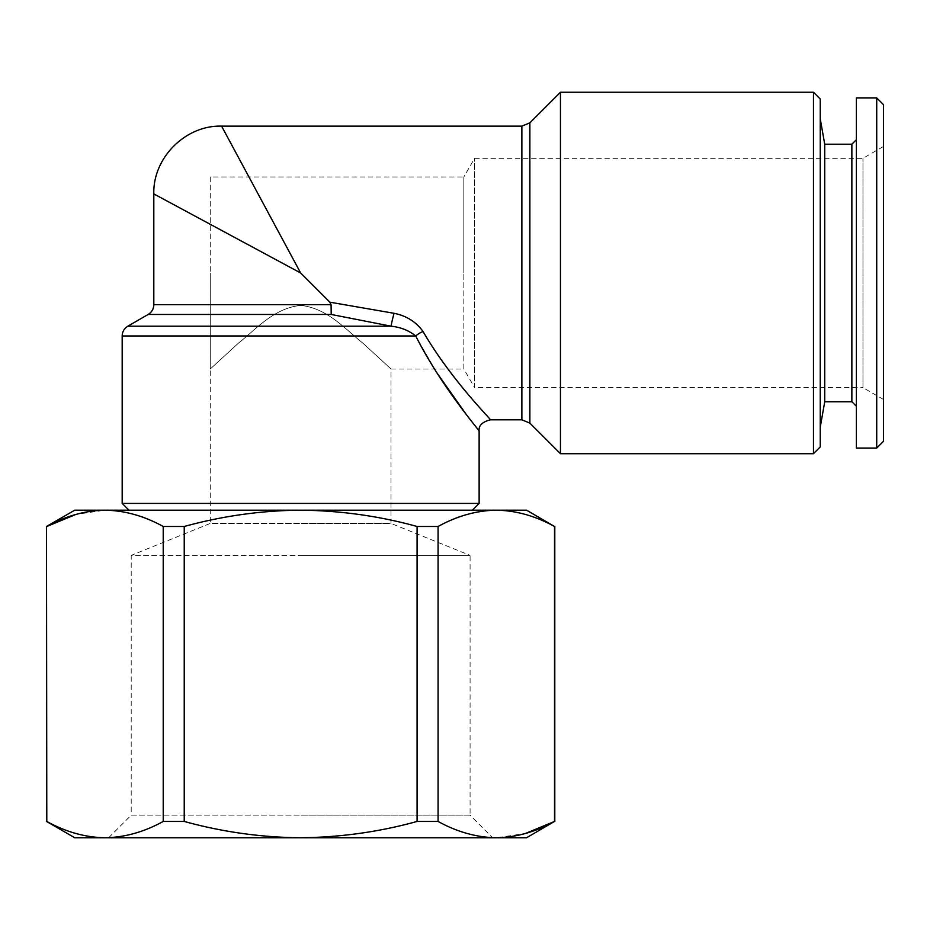 <?xml version="1.0" encoding="UTF-8"?>
<svg xmlns="http://www.w3.org/2000/svg" width="930" height="930" viewBox="0 0 930 930"><rect width="100%" height="100%" fill="white"/><g stroke="black" fill="none" stroke-linecap="round" stroke-linejoin="round"><path stroke-width="0.7" stroke-dasharray="4.65 3.49" d="M210.285 368.989L238.626 342.972C255.134 330.173 273.629 307.946 300.878 305.424C327.883 308.249 346.425 330.348 362.84 343.112L391.019 368.989L362.665 342.961C346.239 330.22 327.662 307.97 300.495 305.424C273.49 308.156 254.867 330.371 238.58 343.019L210.285 368.989L210.285 272.978L210.285 523.416L300.646 523.416L210.285 523.416L131.211 555.361L300.646 555.361L131.211 555.361L131.211 815.157L300.646 815.157L131.211 815.157L108.624 837.756L300.646 837.756L108.624 837.756M492.679 837.756L300.646 837.756L492.679 837.756L470.08 815.157L300.646 815.157L470.08 815.157L470.08 555.361L300.646 555.361L470.08 555.361L391.019 523.416L300.646 523.416L391.019 523.416L391.019 368.989L463.838 368.989L463.838 272.978L463.838 368.989L474.602 387.624L474.602 158.321L474.602 387.624L862.959 387.624L862.959 158.321L862.959 387.624L883.5 399.482L883.5 146.463L883.5 399.482M210.285 176.967L210.285 272.978L210.285 176.967L463.838 176.967L463.838 272.978L463.838 176.967L474.602 158.321L862.959 158.321L883.5 146.463M122.179 503.409L479.124 503.409M148.161 314.456L331.22 314.456L331.068 304.668L329.848 302.18L394.088 313.305C406.503 315.84 416.152 321.896 423.011 331.475A11.3 4.069 152.8 0 0 415.722 335.974L436.705 372.593M466.151 414.28L478.904 430.846M560.453 453.7L560.453 92.244M300.646 272.978L221.584 126.131L300.646 272.978L153.81 193.905L300.646 272.978L329.848 302.18M813.471 92.244L813.471 453.7M820.248 99.022L820.248 446.923M46.5 526.485L46.791 821.446C65.902 831.978 85.304 837.419 105.009 837.756C124.771 837.395 144.173 831.955 163.227 821.446L163.227 526.485C144.115 515.952 124.701 510.524 105.009 510.186L300.646 510.186C261.377 510.512 222.561 515.941 184.221 526.485L184.221 821.446C222.561 831.99 261.377 837.43 300.646 837.756C340.403 837.36 379.208 831.92 417.082 821.446L417.082 526.485C379.208 516.01 340.403 510.582 300.646 510.186L496.295 510.186C476.532 510.535 457.13 515.976 438.077 526.485L438.077 821.446C457.188 831.978 476.59 837.419 496.295 837.756L525.404 833.489M824.724 144.208L824.724 401.748M820.248 332.091L820.248 118.796L820.248 332.091M851.868 144.208L851.868 401.748M856.39 324.082L856.39 139.686L856.39 324.082M876.723 97.894L876.723 448.062M856.39 97.894L856.39 448.062M883.5 104.672L883.5 441.285M74.737 510.186L105.009 510.186L75.9 514.441M554.803 821.446L554.513 526.485C535.401 515.952 515.999 510.524 496.295 510.186L526.566 510.186M74.737 837.756L526.566 837.756M417.082 821.446L438.077 821.446M163.227 821.446L184.221 821.446M163.227 526.485L184.221 526.485M417.082 526.485L438.077 526.485M331.22 314.456L391.135 326.198L127.829 326.198M394.088 313.305A11.3 0.825 104.8 0 0 391.135 326.198C400.76 327.244 408.956 330.51 415.722 335.974L122.179 335.974M423.011 331.475C451.55 380.486 490.68 418.872 490.412 419.814C490.935 419.139 451.666 380.649 423.011 331.475M529.868 423.127L529.868 122.83M521.881 126.131L521.881 419.814M331.068 304.668L153.81 304.668"/><path stroke-width="1.4" d="M472.347 510.186L479.124 503.409L122.179 503.409L122.179 335.974L415.722 335.974C442.064 387.973 479.613 430.474 479.124 431.113C479.369 430.172 441.959 387.787 415.722 335.974A11.3 4.069 152.8 0 1 423.011 331.475C416.047 321.827 406.398 315.77 394.088 313.305A11.3 0.825 104.8 0 0 391.135 326.198L331.22 314.456L331.068 304.668L329.848 302.18L394.088 313.305M436.705 372.593L466.151 414.28M478.904 430.846L479.124 431.113C478.473 425.661 482.24 421.895 490.412 419.814L521.881 419.814L521.881 126.131L221.584 126.131C185.489 125.108 152.787 157.809 153.81 193.905L153.81 304.668L331.068 304.668M560.453 92.244L560.453 453.7L813.471 453.7L813.471 92.244L560.453 92.244L529.868 122.83L529.868 423.127L521.881 419.814M300.646 272.978L153.81 193.905L300.646 272.978L221.584 126.131L300.646 272.978L329.848 302.18M331.22 314.456L148.161 314.456L127.829 326.198L391.135 326.198C400.714 327.232 408.909 330.487 415.722 335.974M813.471 453.7L820.248 446.923L820.248 99.022L813.471 92.244M856.39 139.686L851.868 144.208L851.868 401.748L824.724 401.748L824.724 144.208L820.248 118.796M876.723 448.062L876.723 97.894L856.39 97.894L856.39 448.062L876.723 448.062L883.5 441.285L883.5 104.672L876.723 97.894M75.9 514.441L46.791 526.485C65.902 515.952 85.304 510.524 105.009 510.186C124.771 510.535 144.173 515.976 163.227 526.485L163.227 821.446C144.115 831.978 124.701 837.419 105.009 837.756C85.246 837.395 65.832 831.955 46.791 821.446L46.5 526.485L46.791 821.446M184.221 821.446L184.221 526.485C222.561 515.941 261.377 510.512 300.646 510.186C340.403 510.582 379.208 516.01 417.082 526.485L417.082 821.446C379.208 831.92 340.403 837.36 300.646 837.756C261.377 837.43 222.561 831.99 184.221 821.446L163.227 821.446M438.077 821.446L438.077 526.485C457.188 515.952 476.59 510.524 496.295 510.186C516.057 510.535 535.459 515.976 554.513 526.485L554.513 821.446C535.401 831.978 515.999 837.419 496.295 837.756C476.532 837.395 457.13 831.955 438.077 821.446L417.082 821.446M525.404 833.489L554.513 821.446L526.566 837.756L74.737 837.756L46.5 821.446M554.513 526.485L526.566 510.186L74.737 510.186L46.5 526.485M438.077 526.485L417.082 526.485M184.221 526.485L163.227 526.485M423.011 331.475C451.55 380.486 490.68 418.872 490.412 419.814C490.935 419.139 451.666 380.649 423.011 331.475M479.124 503.409L479.124 431.113M127.829 326.198C124.202 328.453 122.318 331.708 122.179 335.974M153.81 304.668C153.671 308.934 151.788 312.201 148.161 314.456M824.724 401.748L820.248 427.161M851.868 401.748L856.39 406.259M851.868 144.208L824.724 144.208M554.803 526.485L554.803 821.446M128.956 510.186L122.179 503.409M529.868 122.83L521.881 126.131M529.868 423.127L560.453 453.7"/></g></svg>
